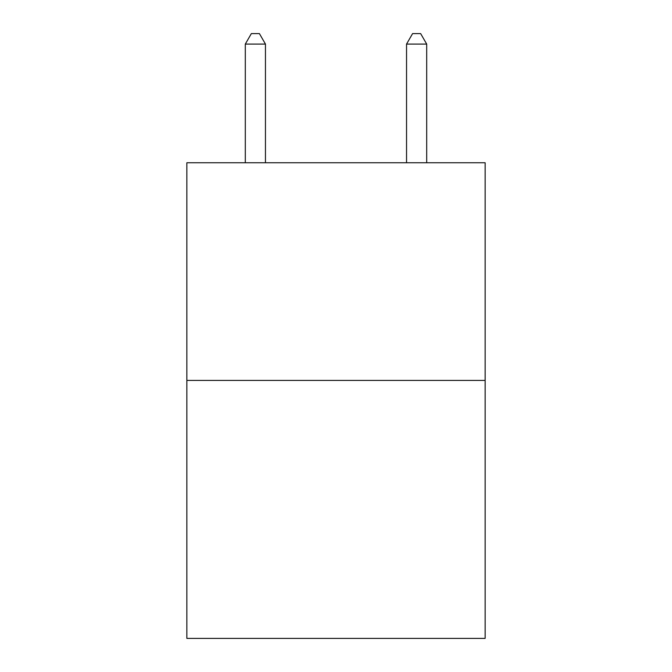 <?xml version="1.0" encoding="UTF-8"?>
<svg xmlns="http://www.w3.org/2000/svg" width="672" height="672" viewBox="0 0 672 672"><rect width="100%" height="100%" fill="white"/><g stroke="black" fill="none" stroke-linecap="round" stroke-linejoin="round"><path stroke-width="1.01" d="M485.142 380.419L485.142 162.75L186.858 162.75L186.858 638.4L485.142 638.4L485.142 380.419L186.858 380.419M265.457 162.75L265.457 44.083L245.305 44.083L245.305 162.75M245.305 44.083L251.353 33.6L259.409 33.6L265.457 44.083M426.695 162.75L426.695 44.083L406.543 44.083L406.543 162.75M406.543 44.083L412.591 33.6L420.647 33.6L426.695 44.083"/></g></svg>
